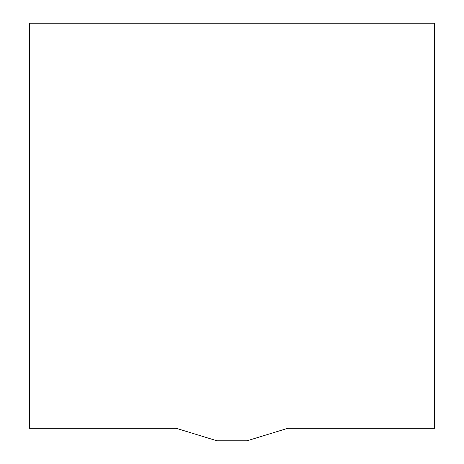 <?xml version="1.0" encoding="UTF-8"?>
<svg xmlns="http://www.w3.org/2000/svg" width="464" height="464" viewBox="0 0 464 464"><rect width="100%" height="100%" fill="white"/><g stroke="black" fill="none" stroke-linecap="round" stroke-linejoin="round"><path stroke-width="0.7" d="M434.559 428.318L287.732 428.318L246.999 440.8L217.001 440.8L176.268 428.318L29.441 428.318L29.441 23.2L434.559 23.2L434.559 428.318"/></g></svg>
